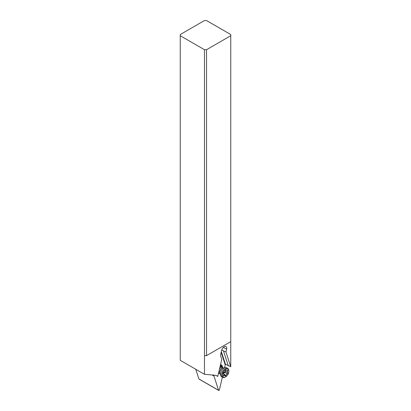 <?xml version="1.0" encoding="UTF-8"?>
<svg xmlns="http://www.w3.org/2000/svg" width="411" height="411" viewBox="0 0 411 411"><rect width="100%" height="100%" fill="white"/><g stroke="black" fill="none" stroke-linecap="round" stroke-linejoin="round"><path stroke-width="0.62" d="M206.533 49.71L230.751 35.726L230.751 34.534L206.533 20.55L204.467 20.55L180.249 34.534L180.249 360.319L204.467 374.298L204.467 355.633L206.533 355.633L206.533 49.71L204.467 49.71L180.249 35.726M199.165 379.096A0.586 0.339 -60 0 1 198.893 378.937L195.764 369.278M213.602 375.115A14.637 8.451 -60 0 1 213.982 376.07L218.601 390.316A0.586 0.339 120 0 0 219.392 389.859L222.382 377.175M204.467 374.298L214.835 375.228A14.637 8.451 -60 0 1 216.977 375.885A14.637 8.451 -60 0 1 217.748 376.435L221.77 359.378L220.717 356.142A3.658 2.112 -60 0 1 220.717 354.344L221.683 350.27A3.658 2.112 -60 0 1 224.149 346.756A3.658 2.112 -60 0 1 225.978 346.571A3.658 2.112 -60 0 1 226.615 349.216L225.963 351.991L230.751 366.771L225.413 364.141L224.612 367.727M218.981 373.373A4.978 2.872 -60 0 1 218.4 373.65M220.502 364.763A4.978 2.872 -60 0 1 222.515 367.254M230.751 366.771L230.751 341.654L206.533 355.633M230.751 35.726L230.751 341.654M204.467 49.71L204.467 355.633M228.311 365.816L223.456 350.845L225.963 351.991M221.786 349.879L223.456 350.845M216.037 375.469L217.748 376.435M220.414 365.112A4.393 2.533 -60 0 1 220.779 365.261A4.393 2.533 -60 0 1 221.627 366.597M222.86 367.999L222.685 367.578A3.658 2.112 120 0 0 222.099 366.869A3.658 2.112 120 0 0 219.9 367.295M225.423 367.614L223.265 367.912A3.658 2.112 120 0 0 223.024 367.958A3.658 2.112 120 0 0 219.751 372.726A3.658 2.112 120 0 0 219.844 373.465A3.658 2.112 120 0 0 219.921 373.697L220.748 375.716A5.122 2.959 -60 0 1 220.512 374.359A5.122 2.959 -60 0 1 225.423 367.614A5.122 2.959 -60 0 1 226.692 367.835L227.797 368.472A5.122 2.959 120 0 0 223.851 369.843A5.122 2.959 120 0 0 221.616 374.996A5.122 2.959 120 0 0 222.675 377.344A5.122 2.959 120 0 0 225.238 377.087L225.654 376.851A4.536 2.62 120 0 0 228.86 371.292L228.86 370.814A5.122 2.959 120 0 0 227.797 368.472M228.86 371.292A4.536 2.62 120 0 0 225.654 369.443A4.536 2.62 120 0 0 222.443 374.996A4.536 2.62 120 0 0 225.654 376.851M223.425 375.618A0.632 0.365 -60 0 1 223.548 375.192A1.474 0.853 120 0 0 223.836 374.195A1.474 0.853 120 0 0 223.548 373.532A0.632 0.365 -60 0 1 223.425 373.245A0.632 0.365 -60 0 1 223.974 372.423A1.474 0.853 120 0 0 225.223 370.876A0.632 0.365 -60 0 1 225.968 370.224A0.632 0.365 -60 0 1 226.081 370.378A1.474 0.853 120 0 0 226.343 370.737A1.474 0.853 120 0 0 227.329 370.491A0.632 0.365 -60 0 1 227.751 370.383A0.632 0.365 -60 0 1 227.879 370.676A0.632 0.365 -60 0 1 227.756 371.102A1.474 0.853 120 0 0 227.468 372.099A1.474 0.853 120 0 0 227.756 372.762A0.632 0.365 -60 0 1 227.879 373.049A0.632 0.365 -60 0 1 227.329 373.866A1.474 0.853 120 0 0 226.081 375.418A0.632 0.365 -60 0 1 225.336 376.065A0.632 0.365 -60 0 1 225.223 375.911A1.474 0.853 120 0 0 224.961 375.551A1.474 0.853 120 0 0 223.974 375.803A0.632 0.365 -60 0 1 223.558 375.906A0.632 0.365 -60 0 1 223.425 375.618M222.675 377.344L221.57 376.707A5.122 2.959 -60 0 1 220.748 375.716M218.498 373.239A3.658 2.112 120 0 0 219.346 373.363L219.798 373.301A3.201 1.85 120 0 1 218.688 372.433M223.445 373.897L225.367 371.595L225.12 371.241L227.756 372.762M212.102 374.981L213.982 376.07M218.601 390.316L198.893 378.937M225.207 364.819L221.18 352.397M225.413 364.141L221.359 351.636M223.368 347.341L226.615 349.216M222.844 368.004A3.201 1.85 120 0 0 219.489 369.037M219.844 373.465L219.715 372.998A3.267 1.885 -60 0 1 219.633 372.34A3.267 1.885 -60 0 1 222.556 368.081L223.024 367.958M223.974 375.803L223.435 375.49M226.081 375.418L223.836 374.118M227.329 373.866L224.694 372.345M227.756 371.102L227.042 370.686M226.081 370.378L225.778 370.203M198.996 379.076L218.703 390.45M222.099 366.869L220.255 365.805M223.712 374.832L224.961 375.551M225.588 370.301L226.343 370.737"/></g></svg>
